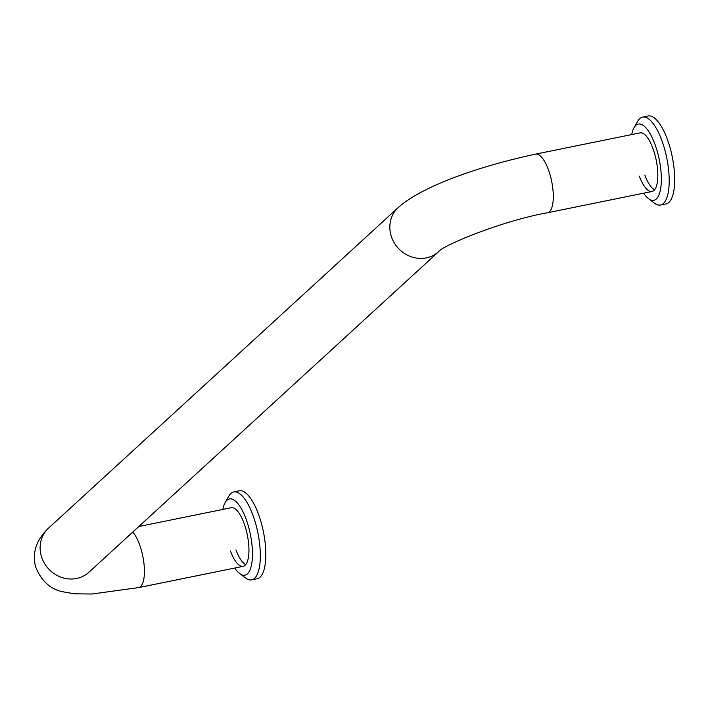 <?xml version="1.0" encoding="UTF-8"?>
<svg xmlns="http://www.w3.org/2000/svg" width="710" height="710" viewBox="0 0 710 710"><rect width="100%" height="100%" fill="white"/><g stroke="black" fill="none" stroke-linecap="round" stroke-linejoin="round"><path stroke-width="1.06" d="M639.319 176.169A29.909 10.331 -101.5 0 0 652.037 191.487A29.909 10.331 -101.5 0 0 654.771 154.203A29.909 10.331 -101.5 0 0 640.109 132.868L535.588 154.132C481.052 165.785 422.619 185.665 398.239 207.533A29.909 27.486 -132.5 0 0 390.944 235.179A29.909 27.486 -132.5 0 0 426.346 257.863A29.909 27.486 -132.5 0 0 438.665 251.633C442.392 245.58 502.902 220.553 547.516 212.751A29.909 10.331 -101.5 0 0 550.25 175.468A29.909 10.331 -101.5 0 0 535.588 154.132M643.624 193.2A38.881 13.428 -101.5 0 0 648.434 198.596L654.3 203.078A44.863 15.496 -101.5 0 0 660.522 205.03A44.863 15.496 -101.5 0 0 664.622 149.1A44.863 15.496 -101.5 0 0 642.63 117.097A44.863 15.496 -101.5 0 0 637.669 121.321L634.021 127.738A38.881 13.428 -101.5 0 0 631.705 134.58M648.434 198.596A38.881 13.428 -101.5 0 0 660.477 189.614A38.881 13.428 -101.5 0 0 657.38 151.816A38.881 13.428 -101.5 0 0 634.021 127.738M660.522 205.03L666.024 203.912A44.863 15.496 -101.5 0 0 670.125 147.982A44.863 15.496 -101.5 0 0 648.132 115.978L642.63 117.097M644.822 175.05A29.909 10.331 -101.5 0 0 654.567 189.827M230.448 551.022A29.909 10.331 -101.5 0 0 243.166 566.34A29.909 10.331 -101.5 0 0 245.9 529.057A29.909 10.331 -101.5 0 0 231.238 507.721L138.823 526.518M234.753 568.044A38.881 13.428 -101.5 0 0 239.563 573.44L245.429 577.922A44.863 15.496 -101.5 0 0 251.651 579.875A44.863 15.496 -101.5 0 0 255.751 523.944A44.863 15.496 -101.5 0 0 233.759 491.941A44.863 15.496 -101.5 0 0 228.797 496.166L225.15 502.582A38.881 13.428 -101.5 0 0 222.833 509.425M239.563 573.44A38.881 13.428 -101.5 0 0 251.606 564.468A38.881 13.428 -101.5 0 0 248.509 526.66A38.881 13.428 -101.5 0 0 225.15 502.582M251.651 579.875L257.153 578.756A44.863 15.496 -101.5 0 0 261.253 522.826A44.863 15.496 -101.5 0 0 239.261 490.823L233.759 491.941M235.951 549.904A29.909 10.331 -101.5 0 0 245.695 564.672M132.761 532.074A29.909 10.331 -101.5 0 1 141.379 550.312A29.909 10.331 -101.5 0 1 138.645 587.596L91.803 594.022L74.461 593.8L62.613 591.75C50.108 589.078 41.073 580.682 35.5 566.562C32.119 552.433 36.458 539.627 48.52 528.151A29.909 27.486 47.5 0 0 41.233 555.788A29.909 27.486 47.5 0 0 76.627 578.472A29.909 27.486 47.5 0 0 88.945 572.242L438.665 251.633M547.516 212.751L652.037 191.487M48.52 528.151L398.239 207.533M138.645 587.596L243.166 566.34"/></g></svg>
